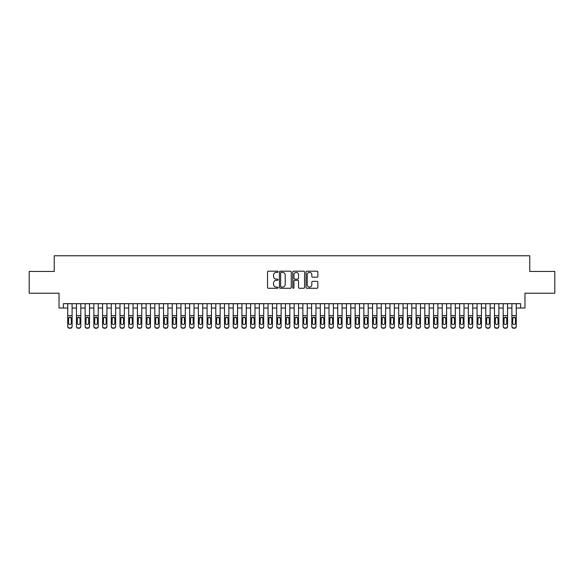 <?xml version="1.0" encoding="UTF-8"?>
<svg xmlns="http://www.w3.org/2000/svg" width="584" height="584" viewBox="0 0 584 584"><rect width="100%" height="100%" fill="white"/><g stroke="black" fill="none" stroke-linecap="round" stroke-linejoin="round"><path stroke-width="0.88" d="M278.064 271.772A0.599 0.599 0 0 0 277.466 271.173L268.385 271.173A0.854 0.854 0 0 0 267.53 272.027L267.53 287.416A0.854 0.854 0 0 0 268.385 288.27L277.466 288.27A0.599 0.599 0 0 0 278.064 287.671A0.599 0.599 0 0 0 277.466 287.072L276.29 287.072A2.737 2.737 0 0 1 273.553 284.335L273.553 283.058A2.737 2.737 0 0 1 276.29 280.32L277.466 280.32A0.599 0.599 0 0 0 278.064 279.721A0.599 0.599 0 0 0 277.466 279.123L276.29 279.123A2.737 2.737 0 0 1 273.553 276.385L273.553 275.101A2.737 2.737 0 0 1 276.29 272.37L277.466 272.37A0.599 0.599 0 0 0 278.064 271.772M316.981 277.196A0.854 0.854 0 0 0 317.835 276.341L317.835 272.027A0.854 0.854 0 0 0 316.981 271.173L306.899 271.173A0.854 0.854 0 0 0 306.038 272.027L306.038 287.416A0.854 0.854 0 0 0 306.899 288.27L316.981 288.27A0.854 0.854 0 0 0 317.835 287.416L317.835 282.196A0.854 0.854 0 0 0 316.981 281.342L312.666 281.342A0.854 0.854 0 0 0 311.812 282.196L311.812 284.788A2.285 2.285 0 0 1 309.527 287.072A2.285 2.285 0 0 1 307.235 284.788L307.235 274.655A2.285 2.285 0 0 1 309.527 272.37A2.285 2.285 0 0 1 311.812 274.655L311.812 276.341A0.854 0.854 0 0 0 312.666 277.196L316.981 277.196M63.386 308.023L63.386 303.673L520.614 303.673L520.614 308.023L524.972 308.023L524.972 293.219L554.8 293.219L554.8 271.443L529.761 271.443L529.761 255.77L54.239 255.77L54.239 271.443L29.2 271.443L29.2 293.219L59.028 293.219L59.028 308.023L67.737 308.023M291.255 272.027A0.854 0.854 0 0 0 290.394 271.173L280.313 271.173A0.854 0.854 0 0 0 279.451 272.027L279.451 287.416A0.854 0.854 0 0 0 280.313 288.27L290.394 288.27A0.854 0.854 0 0 0 291.255 287.416L291.255 272.027M293.606 271.173L303.687 271.173A0.854 0.854 0 0 1 304.549 272.027L304.549 287.416A0.854 0.854 0 0 1 303.687 288.27L299.373 288.27A0.854 0.854 0 0 1 298.519 287.416L298.519 281.174A0.854 0.854 0 0 0 297.665 280.32L294.803 280.32A0.854 0.854 0 0 0 293.942 281.174L293.942 287.671A0.599 0.599 0 0 1 293.343 288.27A0.599 0.599 0 0 1 292.745 287.671L292.745 272.027A0.854 0.854 0 0 1 293.606 271.173M72.095 308.023L76.446 308.023M80.804 308.023L85.154 308.023M89.513 308.023L93.863 308.023M98.222 308.023L102.572 308.023M106.93 308.023L111.281 308.023M115.639 308.023L119.99 308.023M124.348 308.023L128.699 308.023M133.057 308.023L137.415 308.023M141.766 308.023L146.124 308.023M150.475 308.023L154.833 308.023M159.184 308.023L163.542 308.023M167.893 308.023L172.251 308.023M176.602 308.023L180.96 308.023M185.31 308.023L189.669 308.023M194.019 308.023L198.377 308.023M202.728 308.023L207.086 308.023M211.437 308.023L215.795 308.023M220.146 308.023L224.504 308.023M228.855 308.023L233.213 308.023M237.564 308.023L241.922 308.023M246.28 308.023L250.631 308.023M254.989 308.023L259.34 308.023M263.698 308.023L268.049 308.023M272.407 308.023L276.758 308.023M281.116 308.023L285.466 308.023M289.825 308.023L294.175 308.023M298.534 308.023L302.884 308.023M307.242 308.023L311.593 308.023M315.951 308.023L320.302 308.023M324.66 308.023L329.011 308.023M333.369 308.023L337.72 308.023M342.078 308.023L346.436 308.023M350.787 308.023L355.145 308.023M359.496 308.023L363.854 308.023M368.205 308.023L372.563 308.023M376.914 308.023L381.272 308.023M385.623 308.023L389.981 308.023M394.331 308.023L398.689 308.023M403.04 308.023L407.398 308.023M411.749 308.023L416.107 308.023M420.458 308.023L424.816 308.023M429.167 308.023L433.525 308.023M437.876 308.023L442.234 308.023M446.585 308.023L450.943 308.023M455.301 308.023L459.652 308.023M464.01 308.023L468.361 308.023M472.719 308.023L477.07 308.023M481.428 308.023L485.779 308.023M490.137 308.023L494.487 308.023M498.846 308.023L503.196 308.023M507.554 308.023L511.905 308.023M516.263 308.023L520.614 308.023M281.247 272.37A0.599 0.599 0 0 0 280.649 272.969L280.649 286.474A0.599 0.599 0 0 0 281.247 287.072L282.488 287.072A2.737 2.737 0 0 0 285.226 284.335L285.226 275.101A2.737 2.737 0 0 0 282.488 272.37L281.247 272.37M298.519 274.699A2.285 2.285 0 0 0 296.234 272.414A2.285 2.285 0 0 0 293.942 274.699L293.942 278.269A0.854 0.854 0 0 0 294.803 279.123L297.665 279.123A0.854 0.854 0 0 0 298.519 278.269L298.519 274.699M67.737 318.163L67.737 326.23A1.745 1.73 -0 0 0 69.481 327.96L70.35 327.96A1.745 1.73 -0 0 0 72.095 326.23L72.095 326.5A1.745 1.73 180 0 1 70.35 328.23L70.35 327.96M71.306 323.12L71.306 318.528L71.306 323.12A1.394 1.38 180 0 1 69.912 324.5A1.394 1.38 180 0 0 71.306 323.12M68.525 323.39L68.525 323.12A1.394 1.38 180 0 0 69.912 324.5M69.189 317.338L68.525 318.426M70.642 317.338L69.912 317.134L71.306 318.528M72.095 303.673L72.095 326.23M67.737 303.673L67.737 326.5A1.745 1.73 180 0 0 69.481 328.23L70.35 328.23M67.737 317.893L68.678 317.893L68.525 323.12M68.678 317.893L69.912 317.134M76.446 318.163L76.446 326.23A1.745 1.73 0 0 0 78.19 327.96L79.059 327.96A1.745 1.73 0 0 0 80.804 326.23L80.804 326.5A1.745 1.73 180 0 1 79.059 328.23L79.059 327.96M80.015 323.12L80.015 318.528L80.015 323.12A1.394 1.38 180 0 1 78.628 324.5A1.394 1.38 180 0 0 80.015 323.12M77.234 323.39L77.234 323.12A1.394 1.38 180 0 0 78.628 324.5M77.898 317.338L77.234 318.426M79.351 317.338L78.628 317.134L80.015 318.528M85.154 318.163L85.154 326.23A1.745 1.73 0 0 0 86.899 327.96L87.768 327.96A1.745 1.73 0 0 0 89.513 326.23L89.513 326.5A1.745 1.73 180 0 1 87.768 328.23L87.768 327.96M88.724 323.12L88.724 318.528L88.724 323.12A1.394 1.38 180 0 1 87.337 324.5A1.394 1.38 180 0 0 88.724 323.12M85.943 323.39L85.943 323.12A1.394 1.38 180 0 0 87.337 324.5M86.607 317.338L85.943 318.426M88.06 317.338L87.337 317.134L88.724 318.528M93.863 318.163L93.863 326.23A1.745 1.73 0 0 0 95.608 327.96L96.477 327.96A1.745 1.73 0 0 0 98.222 326.23L98.222 326.5A1.745 1.73 180 0 1 96.477 328.23L96.477 327.96M97.433 323.12L97.433 318.528L97.433 323.12A1.394 1.38 180 0 1 96.046 324.5A1.394 1.38 180 0 0 97.433 323.12M94.652 323.39L94.652 323.12A1.394 1.38 180 0 0 96.046 324.5M95.316 317.338L94.652 318.426M96.769 317.338L96.046 317.134L97.433 318.528M102.572 318.163L102.572 326.23A1.745 1.73 0 0 0 104.317 327.96L105.186 327.96A1.745 1.73 0 0 0 106.93 326.23L106.93 326.5A1.745 1.73 180 0 1 105.186 328.23L105.186 327.96M106.149 323.12L106.149 318.528L106.149 323.12A1.394 1.38 180 0 1 104.755 324.5A1.394 1.38 180 0 0 106.149 323.12M103.361 323.39L103.361 323.12A1.394 1.38 180 0 0 104.755 324.5M104.025 317.338L103.361 318.426M105.478 317.338L104.755 317.134L106.149 318.528M80.804 303.673L80.804 326.5M76.446 303.673L76.446 326.5A1.745 1.73 180 0 0 78.19 328.23L79.059 328.23M76.446 317.893L77.387 317.893L77.234 323.12M77.387 317.893L78.628 317.134M89.513 303.673L89.513 326.5M85.154 303.673L85.154 326.5A1.745 1.73 180 0 0 86.899 328.23L87.768 328.23M85.154 317.893L86.096 317.893L85.943 323.12M86.096 317.893L87.337 317.134M98.222 303.673L98.222 326.5M93.863 303.673L93.863 326.5A1.745 1.73 180 0 0 95.608 328.23L96.477 328.23M93.863 317.893L94.805 317.893L94.652 323.12M94.805 317.893L96.046 317.134M106.93 303.673L106.93 326.5M102.572 303.673L102.572 326.5A1.745 1.73 180 0 0 104.317 328.23L105.186 328.23M102.572 317.893L103.514 317.893L103.361 323.12M103.514 317.893L104.755 317.134M111.281 318.163L111.281 326.23A1.745 1.73 0 0 0 113.026 327.96L113.895 327.96A1.745 1.73 0 0 0 115.639 326.23L115.639 326.5A1.745 1.73 180 0 1 113.895 328.23L113.895 327.96M114.858 323.12L114.858 318.528L114.858 323.12A1.394 1.38 180 0 1 113.464 324.5A1.394 1.38 180 0 0 114.858 323.12M112.07 323.39L112.07 323.12A1.394 1.38 180 0 0 113.464 324.5M112.734 317.338L112.07 318.426M114.187 317.338L113.464 317.134L114.858 318.528M115.639 303.673L115.639 326.5M111.281 303.673L111.281 326.5A1.745 1.73 180 0 0 113.026 328.23L113.895 328.23M111.281 317.893L112.223 317.893L112.07 323.12M112.223 317.893L113.464 317.134M119.99 318.163L119.99 326.23A1.745 1.73 0 0 0 121.735 327.96L122.603 327.96A1.745 1.73 0 0 0 124.348 326.23L124.348 326.5A1.745 1.73 180 0 1 122.603 328.23L122.603 327.96M123.567 323.12L123.567 318.528L123.567 323.12A1.394 1.38 180 0 1 122.173 324.5A1.394 1.38 180 0 0 123.567 323.12M120.778 323.39L120.778 323.12A1.394 1.38 180 0 0 122.173 324.5M121.443 317.338L120.778 318.426M122.895 317.338L122.173 317.134L123.567 318.528M124.348 303.673L124.348 326.5M119.99 303.673L119.99 326.5A1.745 1.73 180 0 0 121.735 328.23L122.603 328.23M119.99 317.893L120.932 317.893L120.778 323.12M120.932 317.893L122.173 317.134M128.699 318.163L128.699 326.23A1.745 1.73 0 0 0 130.444 327.96L131.312 327.96A1.745 1.73 0 0 0 133.057 326.23L133.057 326.5A1.745 1.73 180 0 1 131.312 328.23L131.312 327.96M132.276 323.12L132.276 318.528L132.276 323.12A1.394 1.38 180 0 1 130.882 324.5A1.394 1.38 180 0 0 132.276 323.12M129.487 323.39L129.487 323.12A1.394 1.38 180 0 0 130.882 324.5M130.152 317.338L129.487 318.426M131.604 317.338L130.882 317.134L132.276 318.528M133.057 303.673L133.057 326.5M128.699 303.673L128.699 326.5A1.745 1.73 180 0 0 130.444 328.23L131.312 328.23M128.699 317.893L129.641 317.893L129.487 323.12M129.641 317.893L130.882 317.134M137.415 318.163L137.415 326.23A1.745 1.73 0 0 0 139.153 327.96L140.021 327.96A1.745 1.73 0 0 0 141.766 326.23L141.766 326.5A1.745 1.73 180 0 1 140.021 328.23L140.021 327.96M140.985 323.12L140.985 318.528L140.985 323.12A1.394 1.38 180 0 1 139.591 324.5A1.394 1.38 180 0 0 140.985 323.12M138.196 323.39L138.196 323.12A1.394 1.38 180 0 0 139.591 324.5M138.861 317.338L138.196 318.426M140.313 317.338L139.591 317.134L140.985 318.528M141.766 303.673L141.766 326.5M137.415 303.673L137.415 326.5A1.745 1.73 180 0 0 139.153 328.23L140.021 328.23M137.415 317.893L138.35 317.893L138.196 323.12M138.35 317.893L139.591 317.134M146.124 318.163L146.124 326.23A1.745 1.73 0 0 0 147.862 327.96L148.73 327.96A1.745 1.73 0 0 0 150.475 326.23L150.475 326.5A1.745 1.73 180 0 1 148.73 328.23L148.73 327.96M149.694 323.12L149.694 318.528L149.694 323.12A1.394 1.38 180 0 1 148.299 324.5A1.394 1.38 180 0 0 149.694 323.12M146.905 323.39L146.905 323.12A1.394 1.38 180 0 0 148.299 324.5M147.57 317.338L146.905 318.426M149.022 317.338L148.299 317.134L149.694 318.528M150.475 303.673L150.475 326.5M146.124 303.673L146.124 326.5A1.745 1.73 180 0 0 147.862 328.23L148.73 328.23M146.124 317.893L147.058 317.893L146.905 323.12M147.058 317.893L148.299 317.134M154.833 318.163L154.833 326.23A1.745 1.73 0 0 0 156.57 327.96L157.446 327.96A1.745 1.73 0 0 0 159.184 326.23L159.184 326.5A1.745 1.73 180 0 1 157.446 328.23L157.446 327.96M158.403 323.12L158.403 318.528L158.403 323.12A1.394 1.38 180 0 1 157.008 324.5A1.394 1.38 180 0 0 158.403 323.12M155.614 323.39L155.614 323.12A1.394 1.38 180 0 0 157.008 324.5M156.278 317.338L155.614 318.426M157.731 317.338L157.008 317.134L158.403 318.528M159.184 303.673L159.184 326.5M154.833 303.673L154.833 326.5A1.745 1.73 180 0 0 156.57 328.23L157.446 328.23M154.833 317.893L155.767 317.893L155.614 323.12M155.767 317.893L157.008 317.134M163.542 318.163L163.542 326.23A1.745 1.73 0 0 0 165.279 327.96L166.155 327.96A1.745 1.73 0 0 0 167.893 326.23L167.893 326.5A1.745 1.73 180 0 1 166.155 328.23L166.155 327.96M167.112 323.12L167.112 318.528L167.112 323.12A1.394 1.38 180 0 1 165.717 324.5A1.394 1.38 180 0 0 167.112 323.12M164.323 323.39L164.323 323.12A1.394 1.38 180 0 0 165.717 324.5M164.987 317.338L164.323 318.426M166.447 317.338L165.717 317.134L167.112 318.528M167.893 303.673L167.893 326.5M163.542 303.673L163.542 326.5A1.745 1.73 180 0 0 165.279 328.23L166.155 328.23M163.542 317.893L164.476 317.893L164.323 323.12M164.476 317.893L165.717 317.134M172.251 318.163L172.251 326.23A1.745 1.73 0 0 0 173.988 327.96L174.864 327.96A1.745 1.73 0 0 0 176.602 326.23L176.602 326.5A1.745 1.73 180 0 1 174.864 328.23L174.864 327.96M175.82 323.12L175.82 318.528L175.82 323.12A1.394 1.38 180 0 1 174.426 324.5A1.394 1.38 180 0 0 175.82 323.12M173.032 323.39L173.032 323.12A1.394 1.38 180 0 0 174.426 324.5M173.696 317.338L173.032 318.426M175.156 317.338L174.426 317.134L175.82 318.528M176.602 303.673L176.602 326.5M172.251 303.673L172.251 326.5A1.745 1.73 180 0 0 173.988 328.23L174.864 328.23M172.251 317.893L173.185 317.893L173.032 323.12M173.185 317.893L174.426 317.134M185.31 303.673L185.31 326.5A1.745 1.73 180 0 1 183.573 328.23L183.573 327.96A1.745 1.73 0 0 0 185.31 326.23L185.31 326.5M180.96 303.673L180.96 326.23A1.745 1.73 0 0 0 182.697 327.96L183.573 327.96M182.697 327.96L183.573 328.23M182.697 328.23A1.745 1.73 180 0 1 180.96 326.5L180.96 318.163M184.376 317.893L184.529 323.12A1.394 1.38 180 0 1 183.135 324.5A1.394 1.38 180 0 1 181.741 323.12L181.894 317.893L183.135 317.134L185.31 317.893M194.019 303.673L194.019 326.5A1.745 1.73 180 0 1 192.282 328.23L192.282 327.96A1.745 1.73 0 0 0 194.019 326.23L194.019 326.5M189.669 303.673L189.669 326.23A1.745 1.73 0 0 0 191.406 327.96L192.282 327.96M191.406 327.96L192.282 328.23M191.406 328.23A1.745 1.73 180 0 1 189.669 326.5L189.669 318.163M193.085 317.893L193.238 323.12A1.394 1.38 180 0 1 191.844 324.5A1.394 1.38 180 0 1 190.45 323.12L190.603 317.893L191.844 317.134L194.019 317.893M183.135 324.5A1.394 1.38 180 0 0 184.529 323.12L184.529 318.528M182.405 317.338L181.741 318.426M183.865 317.338L183.135 317.134M191.844 324.5A1.394 1.38 180 0 0 193.238 323.12L193.238 318.528M191.114 317.338L190.45 318.426M192.574 317.338L191.844 317.134M198.377 318.163L198.377 326.23A1.745 1.73 0 0 0 200.115 327.96L200.991 327.96A1.745 1.73 0 0 0 202.728 326.23L202.728 326.5A1.745 1.73 180 0 1 200.991 328.23L200.991 327.96M201.947 323.12L201.947 318.528L201.947 323.12A1.394 1.38 180 0 1 200.553 324.5A1.394 1.38 180 0 0 201.947 323.12M199.159 323.39L199.159 323.12A1.394 1.38 180 0 0 200.553 324.5M199.823 317.338L199.159 318.426M201.283 317.338L200.553 317.134L201.947 318.528M202.728 303.673L202.728 326.5M198.377 303.673L198.377 326.5A1.745 1.73 180 0 0 200.115 328.23L200.991 328.23M198.377 317.893L199.312 317.893L199.159 323.12M199.312 317.893L200.553 317.134M207.086 318.163L207.086 326.23A1.745 1.73 0 0 0 208.824 327.96L209.7 327.96A1.745 1.73 0 0 0 211.437 326.23L211.437 326.5A1.745 1.73 180 0 1 209.7 328.23L209.7 327.96M210.656 323.12L210.656 318.528L210.656 323.12A1.394 1.38 180 0 1 209.262 324.5A1.394 1.38 180 0 0 210.656 323.12M207.868 323.39L207.868 323.12A1.394 1.38 180 0 0 209.262 324.5M208.539 317.338L207.868 318.426M209.992 317.338L209.262 317.134L210.656 318.528M211.437 303.673L211.437 326.5M207.086 303.673L207.086 326.5A1.745 1.73 180 0 0 208.824 328.23L209.7 328.23M207.086 317.893L208.021 317.893L207.868 323.12M208.021 317.893L209.262 317.134M215.795 318.163L215.795 326.23A1.745 1.73 0 0 0 217.54 327.96L218.409 327.96A1.745 1.73 0 0 0 220.146 326.23L220.146 326.5A1.745 1.73 180 0 1 218.409 328.23L218.409 327.96M219.365 323.12L219.365 318.528L219.365 323.12A1.394 1.38 180 0 1 217.971 324.5A1.394 1.38 180 0 0 219.365 323.12M216.576 323.39L216.576 323.12A1.394 1.38 180 0 0 217.971 324.5M217.248 317.338L216.576 318.426M218.701 317.338L217.971 317.134L219.365 318.528M220.146 303.673L220.146 326.5M215.795 303.673L215.795 326.5A1.745 1.73 180 0 0 217.54 328.23L218.409 328.23M215.795 317.893L216.73 317.893L216.576 323.12M216.73 317.893L217.971 317.134M224.504 318.163L224.504 326.23A1.745 1.73 0 0 0 226.249 327.96L227.118 327.96A1.745 1.73 0 0 0 228.855 326.23L228.855 326.5A1.745 1.73 180 0 1 227.118 328.23L227.118 327.96M228.074 323.12L228.074 318.528L228.074 323.12A1.394 1.38 180 0 1 226.68 324.5A1.394 1.38 180 0 0 228.074 323.12M225.285 323.39L225.285 323.12A1.394 1.38 180 0 0 226.68 324.5M225.957 317.338L225.285 318.426M227.41 317.338L226.68 317.134L228.074 318.528M228.855 303.673L228.855 326.5M224.504 303.673L224.504 326.5A1.745 1.73 180 0 0 226.249 328.23L227.118 328.23M224.504 317.893L225.439 317.893L225.285 323.12M225.439 317.893L226.68 317.134M233.213 318.163L233.213 326.23A1.745 1.73 0 0 0 234.958 327.96L235.827 327.96A1.745 1.73 0 0 0 237.564 326.23L237.564 326.5A1.745 1.73 180 0 1 235.827 328.23L235.827 327.96M236.783 323.12L236.783 318.528L236.783 323.12A1.394 1.38 180 0 1 235.388 324.5A1.394 1.38 180 0 0 236.783 323.12M233.994 323.39L233.994 323.12A1.394 1.38 180 0 0 235.388 324.5M234.666 317.338L233.994 318.426M236.118 317.338L235.388 317.134L236.783 318.528M237.564 303.673L237.564 326.5M233.213 303.673L233.213 326.5A1.745 1.73 180 0 0 234.958 328.23L235.827 328.23M233.213 317.893L234.148 317.893L233.994 323.12M234.148 317.893L235.388 317.134M241.922 318.163L241.922 326.23A1.745 1.73 0 0 0 243.667 327.96L244.535 327.96A1.745 1.73 0 0 0 246.28 326.23L246.28 326.5A1.745 1.73 180 0 1 244.535 328.23L244.535 327.96M245.492 323.12L245.492 318.528L245.492 323.12A1.394 1.38 180 0 1 244.097 324.5A1.394 1.38 180 0 0 245.492 323.12M242.703 323.39L242.703 323.12A1.394 1.38 180 0 0 244.097 324.5M243.375 317.338L242.703 318.426M244.827 317.338L244.097 317.134L245.492 318.528M246.28 303.673L246.28 326.5M241.922 303.673L241.922 326.5A1.745 1.73 180 0 0 243.667 328.23L244.535 328.23M241.922 317.893L242.864 317.893L242.703 323.12M242.864 317.893L244.097 317.134M250.631 318.163L250.631 326.23A1.745 1.73 0 0 0 252.376 327.96L253.244 327.96A1.745 1.73 0 0 0 254.989 326.23L254.989 326.5A1.745 1.73 180 0 1 253.244 328.23L253.244 327.96M254.201 323.12L254.201 318.528L254.201 323.12A1.394 1.38 180 0 1 252.806 324.5A1.394 1.38 180 0 0 254.201 323.12M251.412 323.39L251.412 323.12A1.394 1.38 180 0 0 252.806 324.5M252.084 317.338L251.412 318.426M253.536 317.338L252.806 317.134L254.201 318.528M254.989 303.673L254.989 326.5M250.631 303.673L250.631 326.5A1.745 1.73 180 0 0 252.376 328.23L253.244 328.23M250.631 317.893L251.573 317.893L251.412 323.12M251.573 317.893L252.806 317.134M259.34 318.163L259.34 326.23A1.745 1.73 0 0 0 261.084 327.96L261.953 327.96A1.745 1.73 0 0 0 263.698 326.23L263.698 326.5A1.745 1.73 180 0 1 261.953 328.23L261.953 327.96M262.909 323.12L262.909 318.528L262.909 323.12A1.394 1.38 180 0 1 261.515 324.5A1.394 1.38 180 0 0 262.909 323.12M260.121 323.39L260.121 323.12A1.394 1.38 180 0 0 261.515 324.5M260.793 317.338L260.121 318.426M262.245 317.338L261.515 317.134L262.909 318.528M263.698 303.673L263.698 326.5M259.34 303.673L259.34 326.5A1.745 1.73 180 0 0 261.084 328.23L261.953 328.23M259.34 317.893L260.281 317.893L260.121 323.12M260.281 317.893L261.515 317.134M268.049 318.163L268.049 326.23A1.745 1.73 0 0 0 269.793 327.96L270.662 327.96A1.745 1.73 0 0 0 272.407 326.23L272.407 326.5A1.745 1.73 180 0 1 270.662 328.23L270.662 327.96M271.618 323.12L271.618 318.528L271.618 323.12A1.394 1.38 180 0 1 270.224 324.5A1.394 1.38 180 0 0 271.618 323.12M268.837 323.39L268.837 323.12A1.394 1.38 180 0 0 270.224 324.5M269.501 317.338L268.837 318.426M270.954 317.338L270.224 317.134L271.618 318.528M276.758 318.163L276.758 326.23A1.745 1.73 0 0 0 278.502 327.96L279.371 327.96A1.745 1.73 0 0 0 281.116 326.23L281.116 326.5A1.745 1.73 180 0 1 279.371 328.23L279.371 327.96M280.327 323.12L280.327 318.528L280.327 323.12A1.394 1.38 180 0 1 278.933 324.5A1.394 1.38 180 0 0 280.327 323.12M277.546 323.39L277.546 323.12A1.394 1.38 180 0 0 278.933 324.5M278.21 317.338L277.546 318.426M279.663 317.338L278.933 317.134L280.327 318.528M285.466 318.163L285.466 326.23A1.745 1.73 0 0 0 287.211 327.96L288.08 327.96A1.745 1.73 0 0 0 289.825 326.23L289.825 326.5A1.745 1.73 180 0 1 288.08 328.23L288.08 327.96M289.036 323.12L289.036 318.528L289.036 323.12A1.394 1.38 180 0 1 287.642 324.5A1.394 1.38 180 0 0 289.036 323.12M286.255 323.39L286.255 323.12A1.394 1.38 180 0 0 287.642 324.5M286.919 317.338L286.255 318.426M288.372 317.338L287.642 317.134L289.036 318.528M272.407 303.673L272.407 326.5M268.049 303.673L268.049 326.5A1.745 1.73 180 0 0 269.793 328.23L270.662 328.23M268.049 317.893L268.99 317.893L268.837 323.12M268.99 317.893L270.224 317.134M281.116 303.673L281.116 326.5M276.758 303.673L276.758 326.5A1.745 1.73 180 0 0 278.502 328.23L279.371 328.23M276.758 317.893L277.699 317.893L277.546 323.12M277.699 317.893L278.933 317.134M289.825 303.673L289.825 326.5M285.466 303.673L285.466 326.5A1.745 1.73 180 0 0 287.211 328.23L288.08 328.23M285.466 317.893L286.408 317.893L286.255 323.12M286.408 317.893L287.642 317.134M294.175 318.163L294.175 326.23A1.745 1.73 0 0 0 295.92 327.96L296.789 327.96A1.745 1.73 0 0 0 298.534 326.23L298.534 326.5A1.745 1.73 180 0 1 296.789 328.23L296.789 327.96M297.745 323.12L297.745 318.528L297.745 323.12A1.394 1.38 180 0 1 296.358 324.5A1.394 1.38 180 0 0 297.745 323.12M294.964 323.39L294.964 323.12A1.394 1.38 180 0 0 296.358 324.5M295.628 317.338L294.964 318.426M297.081 317.338L296.358 317.134L297.745 318.528M298.534 303.673L298.534 326.5M294.175 303.673L294.175 326.5A1.745 1.73 180 0 0 295.92 328.23L296.789 328.23M294.175 317.893L295.117 317.893L294.964 323.12M295.117 317.893L296.358 317.134M302.884 318.163L302.884 326.23A1.745 1.73 0 0 0 304.629 327.96L305.498 327.96A1.745 1.73 0 0 0 307.242 326.23L307.242 326.5A1.745 1.73 180 0 1 305.498 328.23L305.498 327.96M306.454 323.12L306.454 318.528L306.454 323.12A1.394 1.38 180 0 1 305.067 324.5A1.394 1.38 180 0 0 306.454 323.12M303.673 323.39L303.673 323.12A1.394 1.38 180 0 0 305.067 324.5M304.337 317.338L303.673 318.426M305.79 317.338L305.067 317.134L306.454 318.528M307.242 303.673L307.242 326.5M302.884 303.673L302.884 326.5A1.745 1.73 180 0 0 304.629 328.23L305.498 328.23M302.884 317.893L303.826 317.893L303.673 323.12M303.826 317.893L305.067 317.134M311.593 318.163L311.593 326.23A1.745 1.73 0 0 0 313.338 327.96L314.207 327.96A1.745 1.73 0 0 0 315.951 326.23L315.951 326.5A1.745 1.73 180 0 1 314.207 328.23L314.207 327.96M315.163 323.12L315.163 318.528L315.163 323.12A1.394 1.38 180 0 1 313.776 324.5A1.394 1.38 180 0 0 315.163 323.12M312.382 323.39L312.382 323.12A1.394 1.38 180 0 0 313.776 324.5M313.046 317.338L312.382 318.426M314.499 317.338L313.776 317.134L315.163 318.528M315.951 303.673L315.951 326.5M311.593 303.673L311.593 326.5A1.745 1.73 180 0 0 313.338 328.23L314.207 328.23M311.593 317.893L312.535 317.893L312.382 323.12M312.535 317.893L313.776 317.134M320.302 318.163L320.302 326.23A1.745 1.73 0 0 0 322.047 327.96L322.916 327.96A1.745 1.73 0 0 0 324.66 326.23L324.66 326.5A1.745 1.73 180 0 1 322.916 328.23L322.916 327.96M323.879 323.12L323.879 318.528L323.879 323.12A1.394 1.38 180 0 1 322.485 324.5A1.394 1.38 180 0 0 323.879 323.12M321.091 323.39L321.091 323.12A1.394 1.38 180 0 0 322.485 324.5M321.755 317.338L321.091 318.426M323.207 317.338L322.485 317.134L323.879 318.528M324.66 303.673L324.66 326.5M320.302 303.673L320.302 326.5A1.745 1.73 180 0 0 322.047 328.23L322.916 328.23M320.302 317.893L321.244 317.893L321.091 323.12M321.244 317.893L322.485 317.134M329.011 318.163L329.011 326.23A1.745 1.73 0 0 0 330.756 327.96L331.624 327.96A1.745 1.73 0 0 0 333.369 326.23L333.369 326.5A1.745 1.73 180 0 1 331.624 328.23L331.624 327.96M332.588 323.12L332.588 318.528L332.588 323.12A1.394 1.38 180 0 1 331.194 324.5A1.394 1.38 180 0 0 332.588 323.12M329.799 323.39L329.799 323.12A1.394 1.38 180 0 0 331.194 324.5M330.464 317.338L329.799 318.426M331.916 317.338L331.194 317.134L332.588 318.528M337.72 318.163L337.72 326.23A1.745 1.73 0 0 0 339.465 327.96L340.333 327.96A1.745 1.73 0 0 0 342.078 326.23L342.078 326.5A1.745 1.73 180 0 1 340.333 328.23L340.333 327.96M341.297 323.12L341.297 318.528L341.297 323.12A1.394 1.38 180 0 1 339.903 324.5A1.394 1.38 180 0 0 341.297 323.12M338.508 323.39L338.508 323.12A1.394 1.38 180 0 0 339.903 324.5M339.173 317.338L338.508 318.426M340.625 317.338L339.903 317.134L341.297 318.528M346.436 318.163L346.436 326.23A1.745 1.73 0 0 0 348.173 327.96L349.042 327.96A1.745 1.73 0 0 0 350.787 326.23L350.787 326.5A1.745 1.73 180 0 1 349.042 328.23L349.042 327.96M350.006 323.12L350.006 318.528L350.006 323.12A1.394 1.38 180 0 1 348.611 324.5A1.394 1.38 180 0 0 350.006 323.12M347.217 323.39L347.217 323.12A1.394 1.38 180 0 0 348.611 324.5M347.882 317.338L347.217 318.426M349.334 317.338L348.611 317.134L350.006 318.528M333.369 303.673L333.369 326.5M329.011 303.673L329.011 326.5A1.745 1.73 180 0 0 330.756 328.23L331.624 328.23M329.011 317.893L329.953 317.893L329.799 323.12M329.953 317.893L331.194 317.134M342.078 303.673L342.078 326.5M337.72 303.673L337.72 326.5A1.745 1.73 180 0 0 339.465 328.23L340.333 328.23M337.72 317.893L338.662 317.893L338.508 323.12M338.662 317.893L339.903 317.134M350.787 303.673L350.787 326.5M346.436 303.673L346.436 326.5A1.745 1.73 180 0 0 348.173 328.23L349.042 328.23M346.436 317.893L347.37 317.893L347.217 323.12M347.37 317.893L348.611 317.134M355.145 318.163L355.145 326.23A1.745 1.73 0 0 0 356.882 327.96L357.751 327.96A1.745 1.73 0 0 0 359.496 326.23L359.496 326.5A1.745 1.73 180 0 1 357.751 328.23L357.751 327.96M358.715 323.12L358.715 318.528L358.715 323.12A1.394 1.38 180 0 1 357.32 324.5A1.394 1.38 180 0 0 358.715 323.12M355.926 323.39L355.926 323.12A1.394 1.38 180 0 0 357.32 324.5M356.59 317.338L355.926 318.426M358.043 317.338L357.32 317.134L358.715 318.528M359.496 303.673L359.496 326.5M355.145 303.673L355.145 326.5A1.745 1.73 180 0 0 356.882 328.23L357.751 328.23M355.145 317.893L356.079 317.893L355.926 323.12M356.079 317.893L357.32 317.134M363.854 318.163L363.854 326.23A1.745 1.73 0 0 0 365.591 327.96L366.46 327.96A1.745 1.73 0 0 0 368.205 326.23L368.205 326.5A1.745 1.73 180 0 1 366.46 328.23L366.46 327.96M367.424 323.12L367.424 318.528L367.424 323.12A1.394 1.38 180 0 1 366.029 324.5A1.394 1.38 180 0 0 367.424 323.12M364.635 323.39L364.635 323.12A1.394 1.38 180 0 0 366.029 324.5M365.299 317.338L364.635 318.426M366.752 317.338L366.029 317.134L367.424 318.528M368.205 303.673L368.205 326.5M363.854 303.673L363.854 326.5A1.745 1.73 180 0 0 365.591 328.23L366.46 328.23M363.854 317.893L364.788 317.893L364.635 323.12M364.788 317.893L366.029 317.134M372.563 318.163L372.563 326.23A1.745 1.73 0 0 0 374.3 327.96L375.176 327.96A1.745 1.73 0 0 0 376.914 326.23L376.914 326.5A1.745 1.73 180 0 1 375.176 328.23L375.176 327.96M376.132 323.12L376.132 318.528L376.132 323.12A1.394 1.38 180 0 1 374.738 324.5A1.394 1.38 180 0 0 376.132 323.12M373.344 323.39L373.344 323.12A1.394 1.38 180 0 0 374.738 324.5M374.008 317.338L373.344 318.426M375.461 317.338L374.738 317.134L376.132 318.528M376.914 303.673L376.914 326.5M372.563 303.673L372.563 326.5A1.745 1.73 180 0 0 374.3 328.23L375.176 328.23M372.563 317.893L373.497 317.893L373.344 323.12M373.497 317.893L374.738 317.134M381.272 318.163L381.272 326.23A1.745 1.73 0 0 0 383.009 327.96L383.885 327.96A1.745 1.73 0 0 0 385.623 326.23L385.623 326.5A1.745 1.73 180 0 1 383.885 328.23L383.885 327.96M384.841 323.12L384.841 318.528L384.841 323.12A1.394 1.38 180 0 1 383.447 324.5A1.394 1.38 180 0 0 384.841 323.12M382.053 323.39L382.053 323.12A1.394 1.38 180 0 0 383.447 324.5M382.717 317.338L382.053 318.426M384.177 317.338L383.447 317.134L384.841 318.528M385.623 303.673L385.623 326.5M381.272 303.673L381.272 326.5A1.745 1.73 180 0 0 383.009 328.23L383.885 328.23M381.272 317.893L382.206 317.893L382.053 323.12M382.206 317.893L383.447 317.134M389.981 318.163L389.981 326.23A1.745 1.73 0 0 0 391.718 327.96L392.594 327.96A1.745 1.73 0 0 0 394.331 326.23L394.331 326.5A1.745 1.73 180 0 1 392.594 328.23L392.594 327.96M393.55 323.12L393.55 318.528L393.55 323.12A1.394 1.38 180 0 1 392.156 324.5A1.394 1.38 180 0 0 393.55 323.12M390.762 323.39L390.762 323.12A1.394 1.38 180 0 0 392.156 324.5M391.426 317.338L390.762 318.426M392.886 317.338L392.156 317.134L393.55 318.528M394.331 303.673L394.331 326.5M389.981 303.673L389.981 326.5A1.745 1.73 180 0 0 391.718 328.23L392.594 328.23M389.981 317.893L390.915 317.893L390.762 323.12M390.915 317.893L392.156 317.134M398.689 318.163L398.689 326.23A1.745 1.73 0 0 0 400.427 327.96L401.303 327.96A1.745 1.73 0 0 0 403.04 326.23L403.04 326.5A1.745 1.73 180 0 1 401.303 328.23L401.303 327.96M402.259 323.12L402.259 318.528L402.259 323.12A1.394 1.38 180 0 1 400.865 324.5A1.394 1.38 180 0 0 402.259 323.12M399.471 323.39L399.471 323.12A1.394 1.38 180 0 0 400.865 324.5M400.135 317.338L399.471 318.426M401.595 317.338L400.865 317.134L402.259 318.528M403.04 303.673L403.04 326.5M398.689 303.673L398.689 326.5A1.745 1.73 180 0 0 400.427 328.23L401.303 328.23M398.689 317.893L399.624 317.893L399.471 323.12M399.624 317.893L400.865 317.134M407.398 318.163L407.398 326.23A1.745 1.73 0 0 0 409.136 327.96L410.012 327.96A1.745 1.73 0 0 0 411.749 326.23L411.749 326.5A1.745 1.73 180 0 1 410.012 328.23L410.012 327.96M410.968 323.12L410.968 318.528L410.968 323.12A1.394 1.38 180 0 1 409.574 324.5A1.394 1.38 180 0 0 410.968 323.12M408.179 323.39L408.179 323.12A1.394 1.38 180 0 0 409.574 324.5M408.844 317.338L408.179 318.426M410.304 317.338L409.574 317.134L410.968 318.528M411.749 303.673L411.749 326.5M407.398 303.673L407.398 326.5A1.745 1.73 180 0 0 409.136 328.23L410.012 328.23M407.398 317.893L408.333 317.893L408.179 323.12M408.333 317.893L409.574 317.134M416.107 318.163L416.107 326.23A1.745 1.73 0 0 0 417.845 327.96L418.721 327.96A1.745 1.73 0 0 0 420.458 326.23L420.458 326.5A1.745 1.73 180 0 1 418.721 328.23L418.721 327.96M419.677 323.12L419.677 318.528L419.677 323.12A1.394 1.38 180 0 1 418.283 324.5A1.394 1.38 180 0 0 419.677 323.12M416.888 323.39L416.888 323.12A1.394 1.38 180 0 0 418.283 324.5M417.553 317.338L416.888 318.426M419.013 317.338L418.283 317.134L419.677 318.528M420.458 303.673L420.458 326.5M416.107 303.673L416.107 326.5A1.745 1.73 180 0 0 417.845 328.23L418.721 328.23M416.107 317.893L417.042 317.893L416.888 323.12M417.042 317.893L418.283 317.134M424.816 318.163L424.816 326.23A1.745 1.73 0 0 0 426.554 327.96L427.43 327.96A1.745 1.73 0 0 0 429.167 326.23L429.167 326.5A1.745 1.73 180 0 1 427.43 328.23L427.43 327.96M428.386 323.12L428.386 318.528L428.386 323.12A1.394 1.38 180 0 1 426.992 324.5A1.394 1.38 180 0 0 428.386 323.12M425.597 323.39L425.597 323.12A1.394 1.38 180 0 0 426.992 324.5M426.269 317.338L425.597 318.426M427.722 317.338L426.992 317.134L428.386 318.528M429.167 303.673L429.167 326.5M424.816 303.673L424.816 326.5A1.745 1.73 180 0 0 426.554 328.23L427.43 328.23M424.816 317.893L425.751 317.893L425.597 323.12M425.751 317.893L426.992 317.134M433.525 318.163L433.525 326.23A1.745 1.73 0 0 0 435.27 327.96L436.139 327.96A1.745 1.73 0 0 0 437.876 326.23L437.876 326.5A1.745 1.73 180 0 1 436.139 328.23L436.139 327.96M437.095 323.12L437.095 318.528L437.095 323.12A1.394 1.38 180 0 1 435.701 324.5A1.394 1.38 180 0 0 437.095 323.12M434.306 323.39L434.306 323.12A1.394 1.38 180 0 0 435.701 324.5M434.978 317.338L434.306 318.426M436.43 317.338L435.701 317.134L437.095 318.528M437.876 303.673L437.876 326.5M433.525 303.673L433.525 326.5A1.745 1.73 180 0 0 435.27 328.23L436.139 328.23M433.525 317.893L434.459 317.893L434.306 323.12M434.459 317.893L435.701 317.134M442.234 318.163L442.234 326.23A1.745 1.73 0 0 0 443.979 327.96L444.847 327.96A1.745 1.73 0 0 0 446.585 326.23L446.585 326.5A1.745 1.73 180 0 1 444.847 328.23L444.847 327.96M445.804 323.12L445.804 318.528L445.804 323.12A1.394 1.38 180 0 1 444.409 324.5A1.394 1.38 180 0 0 445.804 323.12M443.015 323.39L443.015 323.12A1.394 1.38 180 0 0 444.409 324.5M443.687 317.338L443.015 318.426M445.139 317.338L444.409 317.134L445.804 318.528M446.585 303.673L446.585 326.5M442.234 303.673L442.234 326.5A1.745 1.73 180 0 0 443.979 328.23L444.847 328.23M442.234 317.893L443.168 317.893L443.015 323.12M443.168 317.893L444.409 317.134M450.943 318.163L450.943 326.23A1.745 1.73 0 0 0 452.688 327.96L453.556 327.96A1.745 1.73 0 0 0 455.301 326.23L455.301 326.5A1.745 1.73 180 0 1 453.556 328.23L453.556 327.96M454.513 323.12L454.513 318.528L454.513 323.12A1.394 1.38 180 0 1 453.118 324.5A1.394 1.38 180 0 0 454.513 323.12M451.724 323.39L451.724 323.12A1.394 1.38 180 0 0 453.118 324.5M452.396 317.338L451.724 318.426M453.848 317.338L453.118 317.134L454.513 318.528M455.301 303.673L455.301 326.5M450.943 303.673L450.943 326.5A1.745 1.73 180 0 0 452.688 328.23L453.556 328.23M450.943 317.893L451.877 317.893L451.724 323.12M451.877 317.893L453.118 317.134M459.652 318.163L459.652 326.23A1.745 1.73 0 0 0 461.396 327.96L462.265 327.96A1.745 1.73 0 0 0 464.01 326.23L464.01 326.5A1.745 1.73 180 0 1 462.265 328.23L462.265 327.96M463.221 323.12L463.221 318.528L463.221 323.12A1.394 1.38 180 0 1 461.827 324.5A1.394 1.38 180 0 0 463.221 323.12M460.433 323.39L460.433 323.12A1.394 1.38 180 0 0 461.827 324.5M462.557 317.338L461.827 317.134L460.433 318.426M464.01 303.673L464.01 326.5M459.652 303.673L459.652 326.5A1.745 1.73 180 0 0 461.396 328.23L462.265 328.23M460.433 323.12L460.594 317.893L461.827 317.134L463.221 318.528M468.361 318.163L468.361 326.23A1.745 1.73 0 0 0 470.105 327.96L470.974 327.96A1.745 1.73 0 0 0 472.719 326.23L472.719 326.5A1.745 1.73 180 0 1 470.974 328.23L470.974 327.96M471.93 323.12L471.93 318.528L471.93 323.12A1.394 1.38 180 0 1 470.536 324.5A1.394 1.38 180 0 0 471.93 323.12M469.142 323.39L469.142 323.12A1.394 1.38 180 0 0 470.536 324.5M469.813 317.338L469.142 318.426M471.266 317.338L470.536 317.134L471.93 318.528M472.719 303.673L472.719 326.5M468.361 303.673L468.361 326.5A1.745 1.73 180 0 0 470.105 328.23L470.974 328.23M468.361 317.893L469.302 317.893L469.142 323.12M469.302 317.893L470.536 317.134M477.07 318.163L477.07 326.23A1.745 1.73 0 0 0 478.814 327.96L479.683 327.96A1.745 1.73 0 0 0 481.428 326.23L481.428 326.5A1.745 1.73 180 0 1 479.683 328.23L479.683 327.96M480.639 323.12L480.639 318.528L480.639 323.12A1.394 1.38 180 0 1 479.245 324.5A1.394 1.38 180 0 0 480.639 323.12M477.851 323.39L477.851 323.12A1.394 1.38 180 0 0 479.245 324.5M479.975 317.338L479.245 317.134L477.851 318.426M481.428 303.673L481.428 326.5M477.07 303.673L477.07 326.5A1.745 1.73 180 0 0 478.814 328.23L479.683 328.23M477.851 323.12L478.011 317.893L479.245 317.134L480.639 318.528M485.779 318.163L485.779 326.23A1.745 1.73 0 0 0 487.523 327.96L488.392 327.96A1.745 1.73 0 0 0 490.137 326.23L490.137 326.5A1.745 1.73 180 0 1 488.392 328.23L488.392 327.96M489.348 323.12L489.348 318.528L489.348 323.12A1.394 1.38 180 0 1 487.954 324.5A1.394 1.38 180 0 0 489.348 323.12M486.567 323.39L486.567 323.12A1.394 1.38 180 0 0 487.954 324.5M488.684 317.338L487.954 317.134L486.567 318.426M490.137 303.673L490.137 326.5M485.779 303.673L485.779 326.5A1.745 1.73 180 0 0 487.523 328.23L488.392 328.23M486.567 323.12L486.72 317.893L487.954 317.134L489.348 318.528M494.487 318.163L494.487 326.23A1.745 1.73 0 0 0 496.232 327.96L497.101 327.96A1.745 1.73 0 0 0 498.846 326.23L498.846 326.5A1.745 1.73 180 0 1 497.101 328.23L497.101 327.96M498.057 323.12L498.057 318.528L498.057 323.12A1.394 1.38 180 0 1 496.663 324.5A1.394 1.38 180 0 0 498.057 323.12M495.276 323.39L495.276 323.12A1.394 1.38 180 0 0 496.663 324.5M497.393 317.338L496.663 317.134L495.276 318.426M498.846 303.673L498.846 326.5M494.487 303.673L494.487 326.5A1.745 1.73 180 0 0 496.232 328.23L497.101 328.23M495.276 323.12L495.429 317.893L496.663 317.134L498.057 318.528M503.196 318.163L503.196 326.23A1.745 1.73 0 0 0 504.941 327.96L505.81 327.96A1.745 1.73 0 0 0 507.554 326.23L507.554 326.5A1.745 1.73 180 0 1 505.81 328.23L505.81 327.96M506.766 323.12L506.766 318.528L506.766 323.12A1.394 1.38 180 0 1 505.372 324.5A1.394 1.38 180 0 0 506.766 323.12M503.985 323.39L503.985 323.12A1.394 1.38 180 0 0 505.372 324.5M506.102 317.338L505.372 317.134L503.985 318.426M507.554 303.673L507.554 326.5M503.196 303.673L503.196 326.5A1.745 1.73 180 0 0 504.941 328.23L505.81 328.23M503.985 323.12L504.138 317.893L505.372 317.134L506.766 318.528M511.905 318.163L511.905 326.23A1.745 1.73 0 0 0 513.65 327.96L514.519 327.96A1.745 1.73 0 0 0 516.263 326.23L516.263 326.5A1.745 1.73 180 0 1 514.519 328.23L514.519 327.96M515.475 323.12L515.475 318.528L515.475 323.12A1.394 1.38 180 0 1 514.088 324.5A1.394 1.38 180 0 0 515.475 323.12M512.694 323.39L512.694 323.12A1.394 1.38 180 0 0 514.088 324.5M514.811 317.338L514.088 317.134L512.694 318.426M516.263 303.673L516.263 326.5M511.905 303.673L511.905 326.5A1.745 1.73 180 0 0 513.65 328.23L514.519 328.23M512.694 323.12L512.847 317.893L514.088 317.134L515.475 318.528M71.153 317.893L72.095 317.893M67.737 315.637L72.095 315.637M67.737 303.731L72.095 303.731M79.862 317.893L80.804 317.893M76.446 315.637L80.804 315.637M76.446 303.731L80.804 303.731M88.571 317.893L89.513 317.893M85.154 315.637L89.513 315.637M85.154 303.731L89.513 303.731M97.28 317.893L98.222 317.893M93.863 315.637L98.222 315.637M93.863 303.731L98.222 303.731M105.989 317.893L106.93 317.893M102.572 315.637L106.93 315.637M102.572 303.731L106.93 303.731M114.698 317.893L115.639 317.893M111.281 315.637L115.639 315.637M111.281 303.731L115.639 303.731M123.407 317.893L124.348 317.893M119.99 315.637L124.348 315.637M119.99 303.731L124.348 303.731M132.123 317.893L133.057 317.893M128.699 315.637L133.057 315.637M128.699 303.731L133.057 303.731M140.832 317.893L141.766 317.893M137.415 315.637L141.766 315.637M137.415 303.731L141.766 303.731M149.54 317.893L150.475 317.893M146.124 315.637L150.475 315.637M146.124 303.731L150.475 303.731M158.249 317.893L159.184 317.893M154.833 315.637L159.184 315.637M154.833 303.731L159.184 303.731M166.958 317.893L167.893 317.893M163.542 315.637L167.893 315.637M163.542 303.731L167.893 303.731M175.667 317.893L176.602 317.893M172.251 315.637L176.602 315.637M172.251 303.731L176.602 303.731M180.96 317.893L181.894 317.893M180.96 315.637L185.31 315.637M180.96 303.731L185.31 303.731M189.669 317.893L190.603 317.893M189.669 315.637L194.019 315.637M189.669 303.731L194.019 303.731M201.794 317.893L202.728 317.893M198.377 315.637L202.728 315.637M198.377 303.731L202.728 303.731M210.503 317.893L211.437 317.893M207.086 315.637L211.437 315.637M207.086 303.731L211.437 303.731M219.212 317.893L220.146 317.893M215.795 315.637L220.146 315.637M215.795 303.731L220.146 303.731M227.921 317.893L228.855 317.893M224.504 315.637L228.855 315.637M224.504 303.731L228.855 303.731M236.629 317.893L237.564 317.893M233.213 315.637L237.564 315.637M233.213 303.731L237.564 303.731M245.338 317.893L246.28 317.893M241.922 315.637L246.28 315.637M241.922 303.731L246.28 303.731M254.047 317.893L254.989 317.893M250.631 315.637L254.989 315.637M250.631 303.731L254.989 303.731M262.756 317.893L263.698 317.893M259.34 315.637L263.698 315.637M259.34 303.731L263.698 303.731M271.465 317.893L272.407 317.893M268.049 315.637L272.407 315.637M268.049 303.731L272.407 303.731M280.174 317.893L281.116 317.893M276.758 315.637L281.116 315.637M276.758 303.731L281.116 303.731M288.883 317.893L289.825 317.893M285.466 315.637L289.825 315.637M285.466 303.731L289.825 303.731M297.592 317.893L298.534 317.893M294.175 315.637L298.534 315.637M294.175 303.731L298.534 303.731M306.301 317.893L307.242 317.893M302.884 315.637L307.242 315.637M302.884 303.731L307.242 303.731M315.01 317.893L315.951 317.893M311.593 315.637L315.951 315.637M311.593 303.731L315.951 303.731M323.719 317.893L324.66 317.893M320.302 315.637L324.66 315.637M320.302 303.731L324.66 303.731M332.427 317.893L333.369 317.893M329.011 315.637L333.369 315.637M329.011 303.731L333.369 303.731M341.136 317.893L342.078 317.893M337.72 315.637L342.078 315.637M337.72 303.731L342.078 303.731M349.852 317.893L350.787 317.893M346.436 315.637L350.787 315.637M346.436 303.731L350.787 303.731M358.561 317.893L359.496 317.893M355.145 315.637L359.496 315.637M355.145 303.731L359.496 303.731M367.27 317.893L368.205 317.893M363.854 315.637L368.205 315.637M363.854 303.731L368.205 303.731M375.979 317.893L376.914 317.893M372.563 315.637L376.914 315.637M372.563 303.731L376.914 303.731M384.688 317.893L385.623 317.893M381.272 315.637L385.623 315.637M381.272 303.731L385.623 303.731M393.397 317.893L394.331 317.893M389.981 315.637L394.331 315.637M389.981 303.731L394.331 303.731M402.106 317.893L403.04 317.893M398.689 315.637L403.04 315.637M398.689 303.731L403.04 303.731M410.815 317.893L411.749 317.893M407.398 315.637L411.749 315.637M407.398 303.731L411.749 303.731M419.524 317.893L420.458 317.893M416.107 315.637L420.458 315.637M416.107 303.731L420.458 303.731M428.233 317.893L429.167 317.893M424.816 315.637L429.167 315.637M424.816 303.731L429.167 303.731M436.941 317.893L437.876 317.893M433.525 315.637L437.876 315.637M433.525 303.731L437.876 303.731M445.65 317.893L446.585 317.893M442.234 315.637L446.585 315.637M442.234 303.731L446.585 303.731M454.359 317.893L455.301 317.893M450.943 315.637L455.301 315.637M450.943 303.731L455.301 303.731M463.068 317.893L464.01 317.893M459.652 317.893L460.594 317.893M459.652 315.637L464.01 315.637M459.652 303.731L464.01 303.731M471.777 317.893L472.719 317.893M468.361 315.637L472.719 315.637M468.361 303.731L472.719 303.731M480.486 317.893L481.428 317.893M477.07 317.893L478.011 317.893M477.07 315.637L481.428 315.637M477.07 303.731L481.428 303.731M489.195 317.893L490.137 317.893M485.779 317.893L486.72 317.893M485.779 315.637L490.137 315.637M485.779 303.731L490.137 303.731M497.904 317.893L498.846 317.893M494.487 317.893L495.429 317.893M494.487 315.637L498.846 315.637M494.487 303.731L498.846 303.731M506.613 317.893L507.554 317.893M503.196 317.893L504.138 317.893M503.196 315.637L507.554 315.637M503.196 303.731L507.554 303.731M515.322 317.893L516.263 317.893M511.905 317.893L512.847 317.893M511.905 315.637L516.263 315.637M511.905 303.731L516.263 303.731"/></g></svg>
